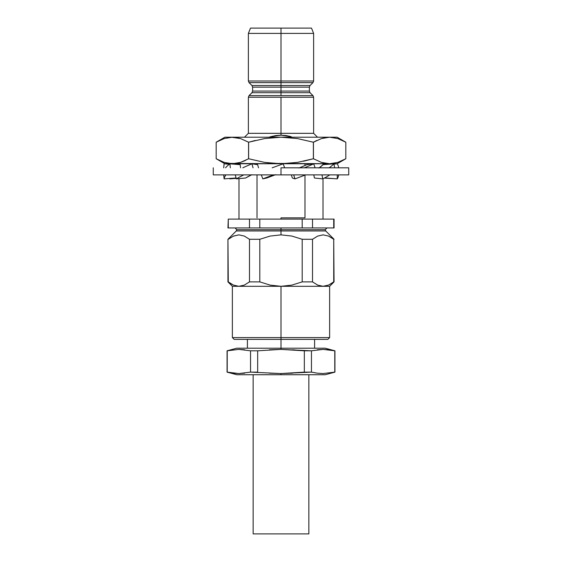 <?xml version="1.0" encoding="UTF-8"?>
<svg xmlns="http://www.w3.org/2000/svg" width="562" height="562" viewBox="0 0 562 562"><rect width="100%" height="100%" fill="white"/><g stroke="black" fill="none" stroke-linecap="round" stroke-linejoin="round"><path stroke-width="0.84" d="M281 167.813L281 174.887L348.735 174.887L213.265 174.887L281 174.887L281 167.813L348.735 167.813L281 167.813M333.954 164.083L337.263 163.837A57.584 19.691 180 0 1 338.577 167.813A57.584 19.691 180 0 0 337.263 163.837L333.954 164.083M337.263 178.871A57.584 19.691 0 0 0 338.577 174.887A57.584 19.691 180 0 1 337.263 178.871L325.841 178.013L325.841 177.255L325.841 178.013L337.263 178.871L337.263 174.887L337.263 178.871M322.757 178.871A57.584 16.565 -11.1 0 0 329.775 174.887A57.584 16.565 168.9 0 1 322.757 178.871L314.411 178.013L313.8 174.887L314.411 178.013L322.757 178.871L321.97 174.887L322.757 178.871M318.956 168.024L323.031 164.687L333.905 163.837L334.685 167.813L333.905 163.837A57.584 16.565 168.9 0 1 329.1 167.813A57.584 16.565 168.9 0 0 333.905 163.837L323.031 164.687A45.894 13.207 168.9 0 1 319.265 167.813M294.994 178.871A57.584 8.184 -18.3 0 0 305.489 174.887A57.584 8.184 161.7 0 1 294.994 178.871L292.373 178.013L291.341 174.887L292.373 178.013L294.994 178.871L293.673 174.887L294.994 178.871M298.963 168.024L306.88 164.687L313.751 163.837L315.071 167.813L313.751 163.837A57.584 8.184 161.7 0 1 304.351 167.813A57.584 8.184 161.7 0 0 313.751 163.837L306.88 164.687A45.894 6.519 161.7 0 1 299.497 167.813M275.668 174.677L266.725 178.013L262.791 178.871L261.351 174.887L262.791 178.871A57.584 2.803 -19.8 0 1 273.42 174.887A57.584 2.803 160.2 0 0 262.791 178.871L266.725 178.013A45.894 2.234 -19.8 0 1 275.085 174.887M283.199 163.837L284.632 167.813L283.199 163.837A57.584 2.803 160.2 0 0 272.191 167.813A57.584 2.803 160.2 0 1 283.199 163.837M251.86 174.677L245.608 178.013L236.363 178.871L235.267 174.887L236.363 178.871A57.584 12.898 -15.4 0 1 243.768 174.887A57.584 12.898 164.6 0 0 236.363 178.871L245.608 178.013A45.894 10.278 -15.4 0 1 251.418 174.887M258.52 167.813L257.663 164.687L251.952 163.837L253.041 167.813L251.952 163.837A57.584 12.898 164.6 0 0 242.826 167.813A57.584 12.898 164.6 0 1 251.952 163.837L257.663 164.687L258.52 167.813M224.112 178.871A57.584 18.897 -5.9 0 1 225.931 174.887A57.584 18.897 174.1 0 0 224.112 178.871L235.731 178.013A45.894 15.062 -5.9 0 1 235.914 177.234L235.731 178.013L224.112 178.871L223.704 174.887L224.112 178.871M240.543 167.813L240.22 164.687L229.921 163.837L230.329 167.813L229.921 163.837A57.584 18.897 174.1 0 0 225.58 167.813A57.584 18.897 174.1 0 1 229.921 163.837L240.22 164.687L240.543 167.813M229.921 178.871A57.584 18.897 5.9 0 1 229.394 178.477A57.584 18.897 -174.1 0 0 229.921 178.871L236.223 178.351L229.921 178.871M229.394 164.223L224.112 163.837L223.704 167.813L224.112 163.837L229.394 164.223M238.998 164.076L236.363 163.837L236.223 164.357L236.363 163.837L238.998 164.076M333.954 178.625L324.246 178.112L333.954 178.625M323.002 163.956A57.584 16.565 -168.9 0 1 324.246 164.589A57.584 16.565 -168.9 0 0 323.002 163.956M312.563 239.25L317.706 236.054L323.115 234.867L328.51 236.047L334.053 239.286L325.728 230.961L281 230.961L281 229.71L325.215 229.71L281 229.71L281 227.947L281 229.71L236.785 229.71L281 229.71L281 230.961L236.272 230.961L236.785 229.71L235.021 227.947M281 217.866L281 219.103L281 217.866L304.976 217.866L281 217.866M304.976 163.746L304.976 165.523L304.976 163.746M304.976 175.091L304.976 217.866L304.976 175.091M325.51 163.401L321.443 162.397L313.441 158.744L313.441 142.221L316.715 140.486L313.378 142.221L313.378 158.744L297.431 162.39L281 163.746L337.151 163.746L272.816 163.401L264.688 162.404L248.622 158.744L240.55 162.397L232.373 163.746L281 163.746L228.263 163.401M291.2 136.657L281 135.182L286.156 135.568L291.2 136.657M281 133.327L281 135.182L281 133.327L313.631 133.327L281 133.327L281 97.226L281 133.327L248.369 133.327L281 133.327M250.512 28.1L248.369 33.404L248.369 80.998L249.043 82.628L251.945 85.522L281 85.522L281 82.628L249.043 82.628L281 82.628L281 80.998L248.369 80.998L281 80.998L281 33.404L248.369 33.404L281 33.404L281 28.1L250.512 28.1L311.488 28.1L281 28.1L281 33.404L313.631 33.404L281 33.404L281 80.998L313.631 80.998L281 80.998L281 82.628L312.957 82.628L281 82.628L281 87.145L252.612 87.145L252.612 91.079L281 91.079L281 87.145L252.612 87.145L251.945 85.522L281 85.522L281 87.145L309.388 87.145L281 87.145L281 91.079L309.388 91.079L310.055 92.709L251.945 92.709L252.612 91.079L281 91.079L281 92.709L310.055 92.709L312.957 95.603L281 95.603L312.957 95.603L313.631 97.226L281 97.226L313.631 97.226L313.631 133.327L317.523 137.219M281 95.603L281 92.709L281 95.603L249.043 95.603L281 95.603M328.531 236.054L333.723 239.286L333.723 281.885L328.531 285.117L334.053 281.885L333.723 239.286L328.51 236.047L323.115 234.867L317.642 236.089M323.115 234.867L317.706 236.054L312.514 239.286L302.201 239.286L291.797 236.047L281 234.867L281 230.961L281 234.867L291.797 236.047L302.201 239.286L312.514 239.286L312.514 281.885L302.201 281.885L291.79 285.124L281 286.304L281 337.593L329.634 337.593L281 337.593L281 339.364L327.864 339.364L281 339.364L281 349.388L304.33 350.807L311.453 350.807L323.122 349.388L311.453 350.807L311.453 372.128L281 373.547L281 374.735L325.215 374.735L236.785 374.735L281 374.735L281 373.547L304.33 372.128L311.453 372.128L317.284 373.175L311.453 372.128L311.453 350.807L281 349.388L257.67 350.807L257.67 372.128L250.547 372.128L238.878 373.547L250.547 372.128L281 373.547L269.346 373.175L281 373.547L292.676 373.175M281 85.522L310.055 85.522L281 85.522M328.721 285.032L323.122 286.304L232.366 286.304L323.122 286.304L317.727 285.124L312.514 281.885L317.706 285.117L312.514 281.885L317.727 285.124L323.122 286.304L329.634 286.304L323.122 286.304L328.531 285.117L322.834 286.304M334.783 372.128L334.783 350.807L323.122 349.388L334.938 350.807L334.783 372.128L323.122 373.547L317.284 373.175L323.122 373.547L334.783 372.128L323.122 373.547L317.284 373.175M325.215 348.201L236.785 348.201L325.215 348.201L334.938 350.807L334.938 372.128L325.215 374.735M253.146 374.735L253.146 533.9L308.854 533.9L308.854 374.735L308.854 533.9L253.146 533.9L253.146 374.735M228.256 163.401L224.182 162.397L232.373 163.746L224.849 163.746L232.373 163.746L240.55 162.397L248.622 158.744L248.559 142.221L248.559 158.744L242.348 161.758L245.559 160.353M255.169 140.486L248.629 142.221L264.688 138.561L281 137.219L297.431 138.575L313.441 142.221L321.45 138.568L325.517 137.564L329.627 137.219L337.818 138.568L345.82 142.221L345.82 158.744L337.804 162.397L329.627 163.746L337.818 162.397L345.82 158.744L345.82 142.221L343.663 141.041M337.151 137.219L345.82 142.221L337.818 138.568L329.627 137.219L281 137.219L337.151 137.219L329.627 137.219L321.45 138.568L313.441 142.221L313.378 158.744L314.123 159.13M224.849 137.219L281 137.219L232.373 137.219L224.196 138.568L232.373 137.219L224.849 137.219L216.18 142.221L224.196 138.568L216.18 142.221L216.18 158.744L216.18 142.221L216.18 158.744L224.182 162.397L218.337 159.924M218.758 160.135L220.494 160.964M224.189 162.397L232.373 163.746M343.242 140.83L341.506 140.001M216.18 142.221L224.182 138.568L217.361 141.561M236.49 137.564L240.557 138.568L231.396 137.24M248.559 158.744L248.559 142.221L240.557 138.568L248.622 142.221L264.688 138.561L281 137.219L297.431 138.575L313.378 142.221L313.378 158.744L303.417 161.259M232.373 137.219L236.033 137.493M313.378 158.744L297.431 162.39L281 163.746L264.688 162.404L248.622 158.744L248.622 142.221M313.441 158.744L321.443 162.397L329.627 163.746L325.967 163.472M329.627 137.219L337.804 138.568M345.82 142.221L345.82 158.744L337.818 162.397M233.047 373.175L238.878 373.547L227.217 372.128L238.878 373.547L244.716 373.175M328.953 349.761L323.122 349.388L317.284 349.761M304.33 350.807L304.33 372.128L304.33 350.807L292.676 349.761M257.67 372.128L257.67 350.807L250.547 350.807L250.547 372.128L250.547 350.807L238.878 349.388L227.217 350.807L227.217 372.128L227.062 350.807L238.878 349.388L250.547 350.807L257.67 350.807L281 349.388L269.346 349.761M227.217 350.807L238.878 349.388L244.716 349.761M281 349.388L281 337.593L232.366 337.593L281 337.593L281 286.304L270.189 285.117L259.799 281.885L249.486 281.885L244.294 285.117L238.878 286.304L233.49 285.124L227.947 281.885L233.49 285.124L238.878 286.304L244.273 285.124L249.486 281.885L259.799 281.885L270.189 285.117L281 286.304L291.79 285.124L302.201 281.885L312.514 281.885L312.514 239.286M234.136 339.364L281 339.364L234.136 339.364L232.366 337.593L232.366 286.304L227.947 281.885L227.947 239.286L228.277 281.885L227.947 239.286L236.272 230.961L325.728 230.961L325.215 229.71L326.979 227.947M230.982 283.803L233.335 285.06M248.896 282.342L249.486 281.885L249.486 239.286L249.486 281.885M302.201 239.286L302.201 281.885L302.201 239.286M259.799 239.286L259.799 281.885L259.799 239.286L249.486 239.286L244.273 236.047L238.878 234.867L233.469 236.054L228.277 239.286L233.469 236.054L238.885 234.867L244.273 236.047L249.486 239.286L259.799 239.286L270.189 236.054L259.799 239.286M281 234.867L270.189 236.054M238.878 286.304L244.294 285.117L238.878 286.304M233.469 285.117L228.277 281.885M291.79 285.124L281 286.304M327.864 339.364L329.634 337.593L329.634 286.304L334.053 281.885L333.723 239.286M233.153 236.202L238.885 234.867M244.477 137.219L248.369 133.327L248.369 97.226L281 97.226L248.369 97.226L249.043 95.603L251.945 92.709L281 92.709L281 91.079L309.388 91.079L309.388 87.145L310.055 85.522L312.957 82.628L313.631 80.998L313.631 33.404L311.488 28.1M228.277 227.947L228.277 219.103L227.947 227.947L249.486 227.947L249.486 219.103L249.486 227.947L259.799 227.947L259.799 219.103L259.799 227.947L302.201 227.947L302.201 219.103L302.201 227.947L312.514 227.947L312.514 219.103L228.277 219.103L228.277 227.947L333.723 227.947L333.723 219.103L312.514 219.103L312.514 227.947L334.053 227.947L334.053 219.103L333.723 227.947M275.802 135.575L281 135.182L270.772 136.671L275.802 135.575M268.98 137.219L270.772 136.671L268.987 137.219M257.024 163.746L257.024 164.589L257.024 163.746M257.024 174.887L257.024 217.866L257.024 174.887M333.723 219.103L228.277 219.103M348.735 167.813L348.735 174.887M213.265 167.813L213.265 174.887M323.002 163.746L323.002 164.715M323.002 178.744L323.002 219.103M314.601 339.364L314.601 348.201M345.82 158.744L337.151 163.746M216.18 158.744L224.849 163.746M236.785 348.201L227.062 350.807L227.062 372.128L236.785 374.735M247.399 339.364L247.399 348.201M238.998 163.746L238.998 164.582M238.998 178.625L238.998 219.103"/></g></svg>
